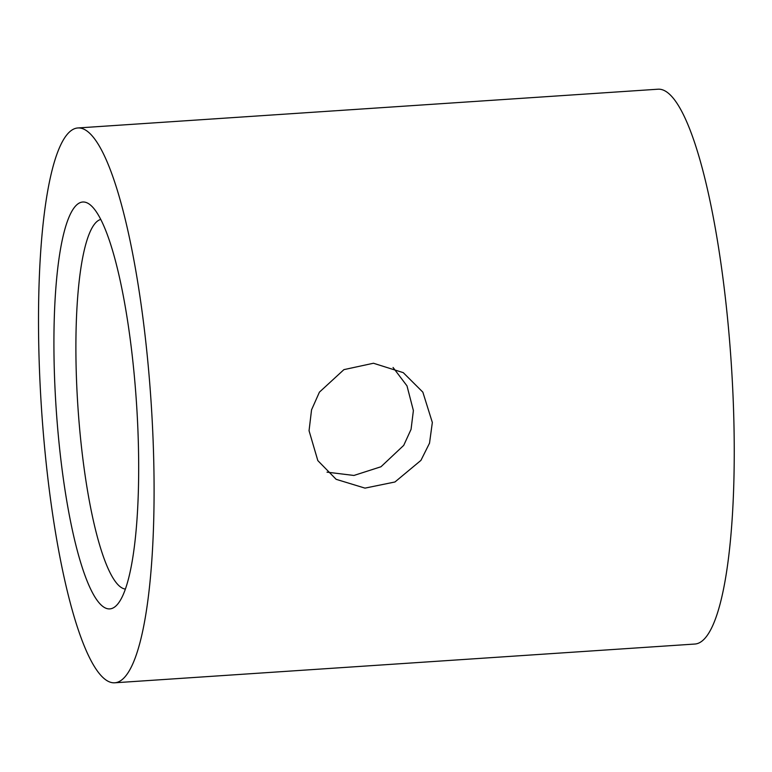 <?xml version="1.0" encoding="UTF-8"?>
<svg xmlns="http://www.w3.org/2000/svg" width="772" height="772" viewBox="0 0 772 772"><rect width="100%" height="100%" fill="white"/><g stroke="black" fill="none" stroke-linecap="round" stroke-linejoin="round"><path stroke-width="1.16" d="M327.019 472.155L353.933 475.455L380.972 466.761L403.717 445.376L411.061 429.357L413.387 410.569L406.989 385.865L393.064 367.472M125.421 589.075A185.348 36.593 86.2 0 1 77.904 406.603A185.348 36.593 86.2 0 1 100.727 219.441M137.976 431.606A203.885 40.25 86.2 0 1 117.691 604.1A203.885 40.25 86.2 0 1 56.124 408.06A203.885 40.25 86.2 0 1 91.067 205.574A203.885 40.25 86.2 0 1 137.976 431.606M309.051 430.728L317.823 460.604L336.148 479.325L365.011 488.126L394.946 481.989L420.923 460.392L429.522 443.167L432.339 422.487L422.853 392.157L403.264 372.644L373.455 363.245L343.916 369.634L319.415 392.157L311.55 409.845L309.051 430.728M153.136 441.14A278.026 54.889 86.2 0 1 114.825 682.786A278.026 54.889 86.2 0 1 41.524 409.035A278.026 54.889 86.2 0 1 77.76 127.969A278.026 54.889 86.2 0 1 153.136 441.14M77.76 127.969L657.918 89.214A278.026 54.889 86.2 0 1 733.294 402.386A278.026 54.889 86.2 0 1 694.983 644.031L114.825 682.786"/></g></svg>
